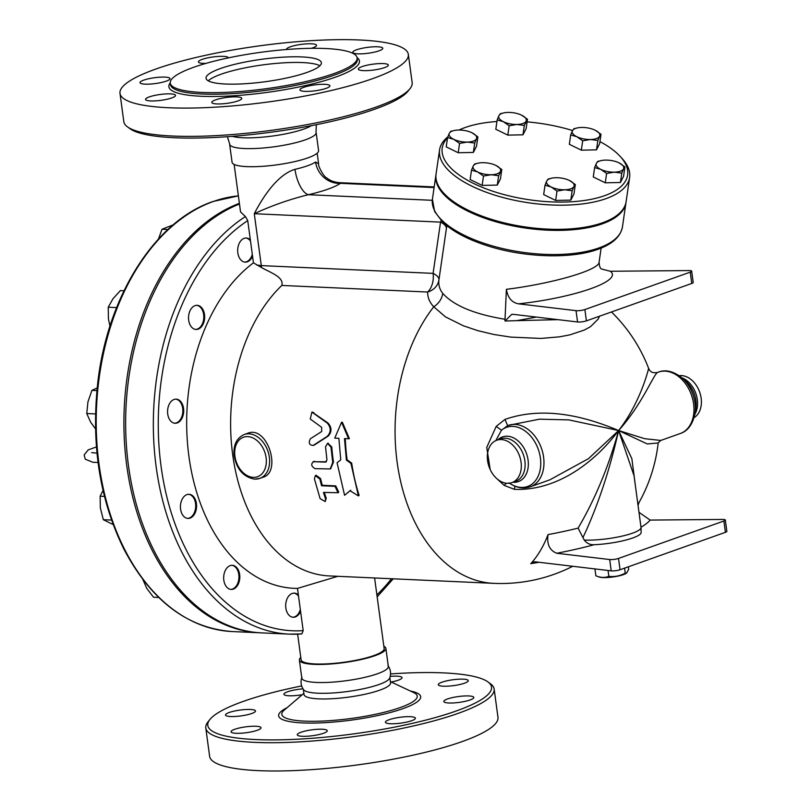 <?xml version="1.0" encoding="UTF-8"?>
<svg xmlns="http://www.w3.org/2000/svg" width="811" height="811" viewBox="0 0 811 811"><rect width="100%" height="100%" fill="white"/><g stroke="black" fill="none" stroke-linecap="round" stroke-linejoin="round"><path stroke-width="1.22" d="M225.529 715.12A15.135 2.95 172.3 0 1 225.509 715.018A15.135 2.95 172.3 0 1 239.833 710.101A15.135 2.95 172.3 0 1 255.475 710.862A15.135 2.95 172.3 0 1 255.495 710.963A15.135 2.95 172.3 0 1 241.171 715.88A15.135 2.95 172.3 0 1 225.529 715.12M236.123 733.296A15.135 2.95 172.3 0 1 231.044 731.796A15.135 2.95 172.3 0 1 239.691 727.903A15.135 2.95 172.3 0 1 255.962 726.25A15.135 2.95 172.3 0 1 261.03 727.741A15.135 2.95 172.3 0 1 252.393 731.644A15.135 2.95 172.3 0 1 236.123 733.296M313.218 735.618A15.135 2.95 172.3 0 1 297.282 734.786A15.135 2.95 172.3 0 1 311.333 729.91A15.135 2.95 172.3 0 1 327.269 730.731A15.135 2.95 172.3 0 1 313.218 735.618M411.664 720.715A15.135 2.95 172.3 0 1 395.292 723.676A15.135 2.95 172.3 0 1 385.418 722.236A15.135 2.95 172.3 0 1 389.158 719.702A15.135 2.95 172.3 0 1 405.53 716.742A15.135 2.95 172.3 0 1 415.404 718.181A15.135 2.95 172.3 0 1 411.664 720.715M473.786 697.328A15.135 2.95 172.3 0 1 473.817 697.44A15.135 2.95 172.3 0 1 459.482 702.356A15.135 2.95 172.3 0 1 443.85 701.596A15.135 2.95 172.3 0 1 443.82 701.495A15.135 2.95 172.3 0 1 458.154 696.578A15.135 2.95 172.3 0 1 473.786 697.328M463.203 679.162A15.135 2.95 172.3 0 1 468.271 680.652A15.135 2.95 172.3 0 1 459.634 684.555A15.135 2.95 172.3 0 1 443.364 686.207A15.135 2.95 172.3 0 1 438.285 684.707A15.135 2.95 172.3 0 1 446.932 680.814A15.135 2.95 172.3 0 1 463.203 679.162M390.213 676.374A15.135 2.95 172.3 0 1 402.033 677.661A15.135 2.95 172.3 0 1 391.216 682.01M302.219 694.723A15.135 2.95 172.3 0 1 283.911 694.277A15.135 2.95 172.3 0 1 287.662 691.742A15.135 2.95 172.3 0 1 303.01 688.853M487.948 681.919L490.503 683.785A145.483 28.395 172.3 0 1 494.142 688.995L497.964 717.279A145.483 28.395 172.3 0 1 357.59 764.905A145.483 28.395 172.3 0 1 209.613 756.268L205.791 727.984A145.483 28.395 172.3 0 1 207.92 721.993L209.887 719.519A143.162 27.939 -7.7 0 0 353.403 733.914A143.162 27.939 -7.7 0 0 487.948 681.919A143.162 27.939 -7.7 0 0 390.547 673.931M494.142 688.995A145.483 28.395 172.3 0 1 353.768 736.621A145.483 28.395 172.3 0 1 205.791 727.984M301.662 685.944A143.162 27.939 -7.7 0 0 243.209 701.424A143.162 27.939 -7.7 0 0 209.887 719.519M383.826 646.215A43.642 8.515 172.3 0 1 385.874 648.344L388.327 666.429A43.642 8.515 172.3 0 1 346.216 680.713A43.642 8.515 172.3 0 1 301.814 678.128L299.371 660.042A43.642 8.515 172.3 0 1 300.78 657.437M387.942 665.547C390.689 669.46 391.257 673.657 389.645 678.148A43.642 8.515 172.3 0 1 347.666 691.489A43.642 8.515 172.3 0 1 303.649 689.776C300.901 685.873 300.334 681.676 301.945 677.175M389.838 677.641L390.547 682.862A43.642 8.515 172.3 0 1 348.436 697.146A43.642 8.515 172.3 0 1 304.034 694.551L303.334 689.33M306.974 72.422A58.199 11.354 172.3 0 1 244.02 83.797A58.199 11.354 172.3 0 1 206.035 78.272A58.199 11.354 172.3 0 1 262.186 59.223A58.199 11.354 172.3 0 1 321.369 62.68A58.199 11.354 172.3 0 1 306.974 72.422M319.909 65.752A58.199 11.354 -7.7 0 0 262.946 64.88A58.199 11.354 -7.7 0 0 208.265 80.847M169.975 78.495A15.135 2.95 172.3 0 1 169.996 78.606A15.135 2.95 172.3 0 1 155.398 83.553A15.135 2.95 172.3 0 1 140.009 82.661A15.135 2.95 172.3 0 1 154.333 77.744A15.135 2.95 172.3 0 1 169.975 78.495M170.462 93.894A15.135 2.95 172.3 0 1 175.541 95.384A15.135 2.95 172.3 0 1 160.933 100.341A15.135 2.95 172.3 0 1 145.544 99.439A15.135 2.95 172.3 0 1 154.191 95.536A15.135 2.95 172.3 0 1 170.462 93.894M225.843 97.553A15.135 2.95 172.3 0 1 241.769 98.374A15.135 2.95 172.3 0 1 227.171 103.332A15.135 2.95 172.3 0 1 211.783 102.429A15.135 2.95 172.3 0 1 225.843 97.553M303.669 87.345A15.135 2.95 172.3 0 1 320.031 84.385A15.135 2.95 172.3 0 1 329.905 85.824A15.135 2.95 172.3 0 1 315.307 90.771A15.135 2.95 172.3 0 1 299.918 89.879A15.135 2.95 172.3 0 1 303.669 87.345M358.35 69.239A15.135 2.95 172.3 0 1 358.32 69.128A15.135 2.95 172.3 0 1 372.928 64.181A15.135 2.95 172.3 0 1 388.317 65.073A15.135 2.95 172.3 0 1 373.993 69.989A15.135 2.95 172.3 0 1 358.35 69.239M357.864 53.84A15.135 2.95 172.3 0 1 352.785 52.35A15.135 2.95 172.3 0 1 367.383 47.393A15.135 2.95 172.3 0 1 382.772 48.295A15.135 2.95 172.3 0 1 374.135 52.198A15.135 2.95 172.3 0 1 357.864 53.84M286.587 49.501A15.135 2.95 172.3 0 1 286.547 49.359A15.135 2.95 172.3 0 1 301.145 44.402A15.135 2.95 172.3 0 1 316.543 45.304A15.135 2.95 172.3 0 1 311.343 48.315M205.761 63.44A15.135 2.95 172.3 0 1 198.411 61.91A15.135 2.95 172.3 0 1 213.009 56.963A15.135 2.95 172.3 0 1 228.408 57.855A15.135 2.95 172.3 0 1 228.408 57.875M193.606 67.313A94.279 18.4 172.3 0 1 295.589 48.883A94.279 18.4 172.3 0 1 357.134 57.845A94.279 18.4 172.3 0 1 266.17 88.703A94.279 18.4 172.3 0 1 170.28 83.107A94.279 18.4 172.3 0 1 193.606 67.313M155.986 68.986A145.483 28.395 172.3 0 1 313.36 40.55A145.483 28.395 172.3 0 1 408.339 54.378A145.483 28.395 172.3 0 1 267.965 102.004A145.483 28.395 172.3 0 1 119.987 93.356A145.483 28.395 172.3 0 1 155.986 68.986M408.339 54.378L412.16 82.651A145.483 28.395 172.3 0 1 410.031 88.642A145.483 28.395 172.3 0 1 271.786 130.287A145.483 28.395 172.3 0 1 127.449 126.851A145.483 28.395 172.3 0 1 123.809 121.64L119.987 93.356M127.449 126.851L130.003 128.716A143.162 27.939 -7.7 0 0 272.03 132.092A143.162 27.939 -7.7 0 0 408.065 91.126L410.031 88.642M316.29 124.691L316.006 133.46A43.642 8.515 172.3 0 1 274.027 146.801A43.642 8.515 172.3 0 1 230.01 145.088L227.404 136.714M311.444 125.644A43.642 8.515 172.3 0 1 272.567 136.025A43.642 8.515 172.3 0 1 232.321 136.349M350.017 490.746L344.574 495.288L337.082 462.777L340.752 459.847L338.866 438.315L334.761 438.133L341.573 422.237L348.608 438.761L344.493 438.569L346.378 460.101L350.93 463.405L358.421 495.916L350.017 490.746M350.737 490.25L344.574 495.288M345.273 438.609A158.287 105.714 92.6 0 0 347.138 459.827L351.69 463.111A158.287 105.714 92.6 0 0 359.121 495.379L358.421 495.916M351.69 463.111L350.93 463.405M347.138 459.827L346.378 460.101M341.573 422.237L342.354 422.237L349.379 438.65L348.608 438.761M310.38 438.751C308.292 442.928 309.234 445.158 313.218 445.411L327.35 436.267C331.182 432.05 331.152 427.65 327.259 423.068L311.9 412.1L310.258 419.023L321.663 427.326L321.693 431.513L310.38 438.751M312.286 412.17L328.039 423.058C331.932 427.61 331.952 431.979 328.12 436.166L313.989 445.239M325.556 498.856L325.181 501.573L320.102 498.613L314.394 478.784L315.367 475.651L319.848 479.027L321.531 485.738L334.994 486.347L338.055 492.723L323.457 492.429L325.556 498.856L326.245 498.299L325.181 501.573M324.339 492.47A158.287 105.714 92.6 0 0 326.245 498.299M315.367 475.651L316.108 475.266L320.588 478.612A158.287 105.714 92.6 0 0 322.261 485.272L335.713 485.88L338.775 492.206L338.055 492.723M322.261 485.272L321.531 485.738M314.587 461.277L313.827 461.571C310.664 463.791 311.059 466.153 315.003 468.667L330.209 468.951L332.733 462.422L330.989 447.114L327.512 443.374L325.535 446.861L326.955 459.898L325.546 462.098L313.036 461.692L326.407 461.804M327.908 443.333L331.76 446.932A158.287 105.714 92.6 0 0 333.493 462.128L330.584 468.748M244.243 434.514L247.568 433.338C267.316 424.741 281.964 472.012 263.149 477.203L259.824 478.389A23.276 16.717 -109.6 0 0 267.792 450.855A23.276 16.717 -109.6 0 0 244.243 434.514C236.66 437.97 233.264 444.894 234.055 455.275C236.528 469.174 243.401 477.132 254.684 479.139L259.824 478.389A23.276 16.717 -109.6 0 1 255.09 479.078M594.929 568.917L595.862 575.769C600.424 577.736 604.763 577.929 608.848 576.347C614.566 577.047 620.03 575.972 625.261 573.124L626.771 572.88L628.687 569.302L628.353 566.798M595.862 575.769L599.096 576.976A14.547 2.838 172.3 0 0 612.873 576.986A14.547 2.838 172.3 0 0 626.163 573.316L626.771 572.88M608.057 570.478L608.848 576.347M624.592 568.136L625.261 573.124M454.93 130.358L450.734 131.311L449.314 133.278A13.969 5.748 8.3 0 0 453.734 139.31A13.969 5.748 8.3 0 0 467.308 142.087A13.969 5.748 8.3 0 0 476.462 138.833L474.719 143.05L467.308 142.087L459.563 143.375L453.734 139.31L447.571 137.505L449.314 133.278A13.969 5.748 8.3 0 1 454.93 130.358A13.969 5.748 8.3 0 1 458.479 130.034A13.969 5.748 8.3 0 1 472.053 132.811L472.144 132.852A13.969 5.748 8.3 0 0 472.053 132.811L477.882 136.866L476.462 138.833A13.969 5.748 8.3 0 0 472.144 132.852L472.144 132.852M504.533 112.739L500.336 113.692L498.917 115.669A13.969 5.748 8.3 0 0 503.337 121.691A13.969 5.748 8.3 0 0 516.911 124.468L509.166 125.756L503.337 121.691L497.173 119.886L498.917 115.669A13.969 5.748 8.3 0 1 504.533 112.739A13.969 5.748 8.3 0 1 508.071 112.415A13.969 5.748 8.3 0 1 521.645 115.192L527.485 119.247L524.322 125.441L516.911 124.468A13.969 5.748 8.3 0 0 526.065 121.214A13.969 5.748 8.3 0 0 521.747 115.233A13.969 5.748 8.3 0 0 521.645 115.192L521.747 115.233M590.428 139.512L582.693 140.79L576.854 136.735A13.969 5.748 8.3 0 0 590.428 139.512A13.969 5.748 8.3 0 0 599.593 136.258L597.849 140.475L590.428 139.512M570.701 134.92L572.444 130.703A13.969 5.748 8.3 0 0 576.854 136.735L570.701 134.92L569.342 144.297L581.335 150.167L582.693 140.79M597.849 140.475L596.49 149.842L599.643 143.659L601.012 134.281L595.264 130.277A13.969 5.748 8.3 0 0 595.173 130.226A13.969 5.748 8.3 0 0 581.599 127.449A13.969 5.748 8.3 0 0 578.061 127.773A13.969 5.748 8.3 0 0 572.444 130.703L573.864 128.736L577.888 127.803M601.012 134.281L599.593 136.258A13.969 5.748 8.3 0 0 595.264 130.267L595.264 130.277M600.779 169.387L594.625 167.573L596.369 163.356A13.969 5.748 8.3 0 0 600.779 169.387A13.969 5.748 8.3 0 0 614.353 172.165L606.618 173.442L600.779 169.387M621.773 173.128L614.353 172.165A13.969 5.748 8.3 0 0 623.517 168.911L621.773 173.128L620.405 182.495L623.568 176.311L624.926 166.944L619.188 162.93A13.969 5.748 8.3 0 0 619.097 162.879A13.969 5.748 8.3 0 0 605.523 160.102A13.969 5.748 8.3 0 0 601.985 160.426A13.969 5.748 8.3 0 0 596.369 163.356L597.778 161.389L601.813 160.456M624.926 166.944L623.517 168.911A13.969 5.748 8.3 0 0 619.188 162.93L619.188 162.93M557.015 191.061L551.176 187.006L545.022 185.192L546.766 180.975A13.969 5.748 8.3 0 0 551.176 187.006A13.969 5.748 8.3 0 0 564.75 189.774L557.015 191.061L555.657 200.439L570.812 200.114L573.965 193.93L575.323 184.553L569.586 180.539A13.969 5.748 8.3 0 0 569.494 180.498A13.969 5.748 8.3 0 0 555.92 177.721A13.969 5.748 8.3 0 0 552.382 178.045A13.969 5.748 8.3 0 0 546.766 180.975L548.185 179.008L552.21 178.075M575.323 184.553L573.914 186.53A13.969 5.748 8.3 0 0 569.586 180.539L569.586 180.539M572.171 190.747L564.75 189.774A13.969 5.748 8.3 0 0 573.914 186.53L572.171 190.747L570.812 200.114M477.882 136.866L476.523 146.233L473.36 152.427L458.205 152.742L446.212 146.872L447.571 137.505M524.322 125.441L522.963 134.808L526.126 128.625L527.485 119.247M596.49 149.842L581.335 150.167M620.405 182.495L605.259 182.82L606.618 173.442M605.259 182.82L593.267 176.95L594.625 167.573M555.657 200.439L543.664 194.569L545.022 185.192M473.36 152.427L474.719 143.05M458.205 152.742L459.563 143.375M522.963 134.808L507.808 135.123L509.166 125.756M507.808 135.123L495.815 129.253L497.173 119.886M501.806 169.519L498.643 175.703L497.285 185.08L500.448 178.896L501.806 169.519L496.058 165.505A13.969 5.748 8.3 0 0 495.967 165.464A13.969 5.748 8.3 0 0 482.393 162.687A13.969 5.748 8.3 0 0 478.855 163.011A13.969 5.748 8.3 0 0 473.239 165.941L474.658 163.964L478.683 163.041M498.643 175.703L491.233 174.74A13.969 5.748 8.3 0 0 500.387 171.486A13.969 5.748 8.3 0 0 496.058 165.505L496.058 165.505M477.659 171.962L471.495 170.158L473.239 165.941A13.969 5.748 8.3 0 0 477.659 171.962A13.969 5.748 8.3 0 0 491.233 174.74L483.488 176.028L477.659 171.962M497.285 185.08L482.129 185.395L470.137 179.525L471.495 170.158M482.129 185.395L483.488 176.028M434.098 187.554L340.407 183.327L339.383 182.668C334 182.151 329.722 180.518 326.559 177.791C323.751 176.93 317.76 165.626 318.601 163.822L315.58 162.007A41.898 8.181 172.3 0 1 294.981 169.327C277.403 174.588 262.734 197.266 254.279 213.719C271.756 205.619 289.78 199.283 308.362 194.711A65.174 12.723 -7.7 0 0 340.407 183.327A23.276 21.329 55.2 0 1 315.58 162.007M505.03 321.004L505.02 319.26C474.567 314.283 453.805 305.656 442.725 293.379C439.582 289.324 438.315 284.823 438.933 279.876A17.457 15.348 7.3 0 1 427.681 292.031C427.519 297.313 429.536 302.239 433.733 306.791A158.287 105.714 92.6 0 0 397.4 464.085A158.287 105.714 92.6 0 0 473.087 579.318A158.287 105.714 92.6 0 0 493.767 583.352A158.287 158.287 0 0 0 572.728 566.281M446.8 225.691L438.933 279.876A17.457 7.187 8.3 0 0 433.094 273.368L261.294 265.613A17.457 11.658 -87.4 0 1 261.477 267.549C270.387 272.618 284.134 276.967 281.833 285.442A158.287 105.714 92.6 0 0 233.588 460.729A158.287 105.714 92.6 0 0 329.327 575.932L493.767 583.352M626.031 202.142A96.022 39.546 -171.7 0 1 625.96 202.669A96.022 39.546 -171.7 0 1 602.34 223.836A96.022 39.546 -171.7 0 1 494.639 221.403A96.022 39.546 -171.7 0 1 435.902 175.095A96.022 39.546 -171.7 0 1 435.994 174.578M599.947 141.621A93.691 38.583 -171.7 0 1 620.111 156.341A93.691 38.583 -171.7 0 1 604.57 195.694A93.691 38.583 -171.7 0 1 487.583 189.399A93.691 38.583 -171.7 0 1 447.52 137.9M459.036 130.024A93.691 38.583 -171.7 0 1 496.94 121.518M527.099 121.873A93.691 38.583 -171.7 0 1 572.536 130.53M447.804 136.887A96.022 39.546 8.3 0 0 439.562 149.903A96.022 39.546 8.3 0 0 498.299 196.211A96.022 39.546 8.3 0 0 605.999 198.644A96.022 39.546 8.3 0 0 629.62 177.477A96.022 39.546 8.3 0 0 621.925 158.307L620.111 156.341M629.62 177.477L626.112 201.615A96.022 39.546 -171.7 0 1 602.492 222.782A96.022 39.546 -171.7 0 1 494.791 220.349A96.022 39.546 -171.7 0 1 436.054 174.051L439.562 149.903M252.312 254.37A12.074 8.069 -87.4 0 1 251.684 256.154A12.074 8.069 -87.4 0 1 244.77 262.105M245.865 238.008A12.074 8.069 -87.4 0 1 250.508 241.07M196.708 305.331A12.074 8.069 -87.4 0 1 201.787 309.052A12.074 8.069 -87.4 0 1 203.064 321.997A12.074 8.069 -87.4 0 1 195.613 329.428M175.754 399.134A12.074 8.069 -87.4 0 1 177.356 399.59A12.074 8.069 -87.4 0 1 182.739 412.758A12.074 8.069 -87.4 0 1 174.659 423.23M188.618 494.294A12.074 8.069 -87.4 0 1 195.694 506.682A12.074 8.069 -87.4 0 1 187.534 518.391M231.855 565.297A12.074 8.069 -87.4 0 1 238.931 577.696A12.074 8.069 -87.4 0 1 230.77 589.394M293.876 593.135A12.074 8.069 -87.4 0 1 298.529 596.197M300.323 609.497A12.074 8.069 -87.4 0 1 299.705 611.281A12.074 8.069 -87.4 0 1 292.791 617.232M173.179 224.88L162.028 229.239L158.48 239.012M123.982 290.754L120.383 290.591L112.911 298.843L108.228 307.227L108.431 318.916L109.961 326.184M97.188 387.952L91.917 390.365L87.943 401.891L86.747 413.539L90.69 422.247L95.526 428.887M103.038 490.473L100.148 496.19L100.341 507.879L103.321 519.699L113.165 524.565M142.848 579.51L146.801 588.411L153.532 597.251L158.743 597.484M167.958 229.503L162.028 229.239M116.591 307.602L108.228 307.227M95.526 413.934L86.747 413.539M96.925 390.588L91.917 390.365M111.543 520.074L103.321 519.699M104.447 496.383L100.148 496.19M239.478 204.037A218.23 145.747 92.6 0 0 126.07 439.775A218.23 145.747 92.6 0 0 261.72 632.884L289.415 634.131A218.23 145.747 92.6 0 0 301.854 633.898L303.182 630.623L297.475 588.401L337.781 576.317M239.387 203.338A218.23 145.747 92.6 0 0 124.276 438.457A218.23 145.747 92.6 0 0 259.986 632.803A218.23 145.747 92.6 0 0 260.858 632.844M648.638 368.397L649.195 369.532A6.985 6.985 148.5 0 1 648.638 368.397C648.557 368.589 641.065 401.617 618.6 430.54C642.464 404.05 653.686 373.962 657.66 372.401M658.208 442.847L660.752 440.444L644.704 438.69L618.6 430.54L647.29 443.962L658.187 442.968A158.287 158.287 0 0 1 638.703 503.104M508.761 425.268L539.447 419.175L568.856 419.895L618.6 430.54C591.635 419.175 547.313 404.547 504.969 419.419L507.645 425.684L501.502 430.195L496.19 426.414L486.742 447.398L490.189 469.528M504.969 419.419L496.19 426.414M509.42 425.025L507.656 425.674A32.592 23.407 -109.6 0 1 508.456 425.37A32.592 23.407 -109.6 0 1 541.424 448.25A32.592 23.407 -109.6 0 1 530.272 486.793C522.994 489.104 515.908 487.786 509.004 482.849M495.805 440.616L501.502 430.195A31.396 22.546 -109.6 0 1 540.298 457.323A31.396 22.546 -109.6 0 1 509.511 483.204L509.673 483.305M496.494 478.328L504.158 485.394A6.985 1.835 128.3 0 1 506.52 483.244M504.158 485.394L514.427 489.337A6.985 0.852 93.8 0 1 514.975 486.195M514.427 489.337C559.022 491.142 597.078 459.502 618.6 430.54L588.502 458.651L549.797 479.859L530.272 486.793M521.057 462.179A22.505 16.169 -109.6 0 0 496.788 440.221A22.505 16.169 -109.6 0 0 489.084 466.832A22.505 16.169 -109.6 0 0 511.853 482.636A22.505 16.169 -109.6 0 0 521.057 462.179M442.725 293.379A17.457 14.973 -38.5 0 1 433.733 306.791L445.462 316.868L463.314 325.769L477.851 330.665L493.889 334.497L510.717 337.092L540.856 338.43L559.56 336.829L569.809 334.882L584.325 330.057L590.499 326.671L598.153 319.139L599.511 316.219M635.55 486.904L631.87 458.712L618.6 430.54C608.676 466.467 595.183 498.988 578.121 528.113A128.696 25.111 172.3 0 1 548.033 534.601C546.665 544.201 549.574 550.416 556.762 553.254A138.164 26.966 -7.7 0 0 594.128 544.728A34.001 6.64 -7.7 0 0 641.146 532.584L641.025 527.403L634.03 475.722L618.6 430.54C609.679 470.299 597.798 505.993 582.937 537.622L584.265 540.075C586.84 543.38 590.124 544.931 594.128 544.728M638.044 505.405L639.109 502.252A128.696 25.111 172.3 0 1 637.831 503.813M640.994 527.231A138.164 26.966 -7.7 0 0 650.158 520.074L722.571 519.445A5.819 1.135 172.3 0 1 725.328 520.033A5.819 1.135 172.3 0 1 723.888 521.007L618.519 558.434A5.819 1.135 172.3 0 1 609.69 559.539L611.21 570.853L535.564 561.861L533.973 561.891L530.799 563.655A97.523 19.028 -7.7 0 0 539.072 562.276M530.799 563.655A150.319 88.896 -106.1 0 0 548.033 534.601M694.125 417.624A22.505 16.169 -109.6 0 0 701.15 398.221A22.505 16.169 -109.6 0 0 679.233 375.686M261.477 267.549L253.448 262.825L247.74 220.602L245.419 216.547L240.553 211.955L234.126 164.42M252.556 256.195A12.074 8.069 -87.4 0 1 245.206 262.146A12.074 8.069 -87.4 0 1 237.694 249.717A12.074 8.069 -87.4 0 1 246.291 238.018A12.074 8.069 -87.4 0 1 250.356 239.914M202.659 309.092A12.074 8.069 -87.4 0 1 203.835 322.332A12.074 8.069 -87.4 0 1 196.049 329.459A12.074 8.069 -87.4 0 1 188.537 317.04A12.074 8.069 -87.4 0 1 197.134 305.331A12.074 8.069 -87.4 0 1 202.659 309.092M178.227 399.63A12.074 8.069 -87.4 0 1 183.56 413.123A12.074 8.069 -87.4 0 1 175.095 423.271A12.074 8.069 -87.4 0 1 167.583 410.842A12.074 8.069 -87.4 0 1 176.18 399.144A12.074 8.069 -87.4 0 1 178.227 399.63M186.915 494.619A12.074 8.069 -87.4 0 1 189.054 494.294A12.074 8.069 -87.4 0 1 196.566 506.723A12.074 8.069 -87.4 0 1 187.959 518.422A12.074 8.069 -87.4 0 1 180.447 507.595A12.074 8.069 -87.4 0 1 186.915 494.619M226.411 568.612A12.074 8.069 -87.4 0 1 232.291 565.308A12.074 8.069 -87.4 0 1 239.803 577.736A12.074 8.069 -87.4 0 1 231.196 589.435A12.074 8.069 -87.4 0 1 224.089 581.669A12.074 8.069 -87.4 0 1 226.411 568.612M300.567 611.322A12.074 8.069 -87.4 0 1 293.217 617.262A12.074 8.069 -87.4 0 1 285.705 604.834A12.074 8.069 -87.4 0 1 294.312 593.135A12.074 8.069 -87.4 0 1 298.367 595.031M245.419 216.547A218.23 145.747 92.6 0 0 155.083 457.85A218.23 145.747 92.6 0 0 289.415 634.131L301.854 633.898M650.158 520.074L638.977 512.309M609.69 559.539L556.762 553.254M578.121 528.113L582.937 537.622M505.02 319.26L506.399 289.314C507.757 297.759 511.812 302.594 518.553 303.841C575.354 297.647 623.355 280.596 610.277 271.259L688.924 270.57A5.819 1.135 172.3 0 1 691.682 271.168A5.819 1.135 172.3 0 1 690.242 272.141L584.873 309.559A5.819 1.135 172.3 0 1 576.033 310.664L577.564 321.977L513.576 314.374L511.731 314.374L505.02 321.004L516.749 320.649L536.456 317.091M557.988 319.656L516.749 320.649M601.286 268.907L601.417 268.988C600.099 268.299 599.329 266.049 599.086 262.247C599.126 270.022 552.534 283.627 506.399 289.314M610.277 271.259L601.387 268.968M576.033 310.664L518.553 303.841M611.21 570.853A5.819 1.135 -7.7 0 0 620.05 569.748L725.419 532.32A5.819 1.135 -7.7 0 0 726.859 531.347L725.328 520.033M577.564 321.977A5.819 1.135 -7.7 0 0 586.404 320.872L691.773 283.455A5.819 1.135 -7.7 0 0 693.212 282.471L691.682 271.168M441.154 220.551L440.535 222.123L254.279 213.719L261.294 265.613L256.631 264.994M294.981 169.327A23.276 9.671 -102.9 0 0 308.362 194.711L432.283 200.307M446.374 228.631A17.457 7.187 8.3 0 0 440.535 222.123L433.094 273.368A17.457 11.658 -87.4 0 1 427.681 292.031L281.833 285.442M385.874 648.344A43.642 8.515 172.3 0 1 343.763 662.628A43.642 8.515 172.3 0 1 299.371 660.042M374.601 577.979L384.15 648.577A41.898 8.181 172.3 0 1 343.722 662.293A41.898 8.181 172.3 0 1 301.104 659.809L297.637 634.161M316.189 132.953L318.581 150.603A43.642 8.515 172.3 0 1 276.47 164.886A43.642 8.515 172.3 0 1 232.078 162.291L229.685 144.642M297.475 588.401A172.256 115.04 -87.4 0 1 188.912 456.35A172.256 115.04 -87.4 0 1 253.448 262.825M410.396 691.023A71.642 13.98 172.3 0 1 351.538 720.087A71.642 13.98 172.3 0 1 287.064 707.699M303.872 693.314L284.174 710.172A68.347 13.341 -7.7 0 0 351.315 718.445A68.347 13.341 -7.7 0 0 413.843 692.645L390.375 681.615M357.134 57.845L357.347 59.426A94.279 18.4 172.3 0 1 266.383 90.285A94.279 18.4 172.3 0 1 170.492 84.689L170.28 83.107M170.249 82.844A96.134 18.765 -7.7 0 0 266.677 92.464A96.134 18.765 -7.7 0 0 357.083 57.581M328.12 436.166L327.35 436.267M328.039 423.058L327.259 423.068M313.786 412.596L313.005 412.525M335.713 485.88L334.994 486.347M320.588 478.612L319.848 479.027M333.493 462.128L332.733 462.422M331.76 446.932L330.989 447.114M253.255 477.355A20.954 15.044 70.4 0 1 235.636 446.202A20.954 15.044 70.4 0 1 262.622 447.419A20.954 15.044 70.4 0 1 253.255 477.355M391.531 578.74A214.743 143.415 -87.4 0 1 376.892 594.909M213.455 201.442A218.23 145.747 -87.4 0 1 238.373 195.867L212.989 201.503C154.617 221.119 106.849 297.292 97.573 384.444C91.187 445.523 99.976 500.448 123.951 549.229C151.17 600.677 187.28 628.12 232.301 631.556A218.23 145.747 -87.4 0 1 96.519 435.862A218.23 145.747 -87.4 0 1 213.455 201.442M694.905 414.198A22.505 16.169 -109.6 0 0 697.328 399.57A22.505 16.169 -109.6 0 0 682 377.855A31.396 22.546 -109.6 0 1 694.905 414.178L695.808 408.856A23.701 17.021 -109.6 0 0 695.899 400.431A23.701 17.021 -109.6 0 0 686.076 381.434L682.01 377.865C673.434 371.225 665.588 369.309 658.461 372.097L657.457 372.452C653.392 373.263 650.635 372.29 649.195 369.532M694.905 414.178C692.442 424.741 687.566 431.188 680.277 433.51A32.592 23.407 -109.6 0 0 691.428 394.967A32.592 23.407 -109.6 0 0 658.461 372.097M511.853 482.636L515.664 481.278A22.505 16.169 -109.6 0 0 524.869 460.82A22.505 16.169 -109.6 0 0 500.6 438.863L496.788 440.221M512.947 482.241A23.701 17.021 -109.6 0 0 528.073 460.04A23.701 17.021 -109.6 0 0 515.887 439.217A23.701 17.021 -109.6 0 0 497.883 439.826M598.842 247.973A96.022 39.546 -171.7 0 1 491.142 245.54A96.022 39.546 -171.7 0 1 432.405 199.242L434.635 211.539L442.705 222.102C453.035 231.784 468.271 239.782 488.394 246.088C524.869 257.655 571.37 259.104 597.889 249.322C612.386 244.202 620.577 236.7 622.463 226.806A96.022 39.546 -171.7 0 1 598.842 247.973M303.182 630.623A214.743 143.415 -87.4 0 1 161.054 466.244A214.743 143.415 -87.4 0 1 247.74 220.602M723.888 521.007L725.419 532.32M620.05 569.748L618.519 558.434M584.265 540.075A34.538 6.741 -7.7 0 0 621.368 536.284A34.538 6.741 -7.7 0 0 641.025 527.403M690.242 272.141L691.773 283.455M586.404 320.872L584.873 309.559M312.681 412.16L311.9 412.1M330.979 468.606L330.209 468.951M328.283 443.222L327.512 443.374M434.189 186.946L339.383 182.668M91.663 452.619L96.996 453.167M96.438 446.922L88.196 449.902L84.141 454.941L85.307 459.219L92.87 462.28L98.05 462.473M259.986 632.803L232.301 631.556M680.277 433.51L660.742 440.454M648.648 368.427A158.287 158.287 0 0 0 611.484 311.971M435.902 175.095L432.405 199.242M625.96 202.669L622.463 226.806M377.156 596.876L393.223 578.821M599.086 262.247L601.144 248.075M317.172 153.198L318.601 163.781"/></g></svg>
